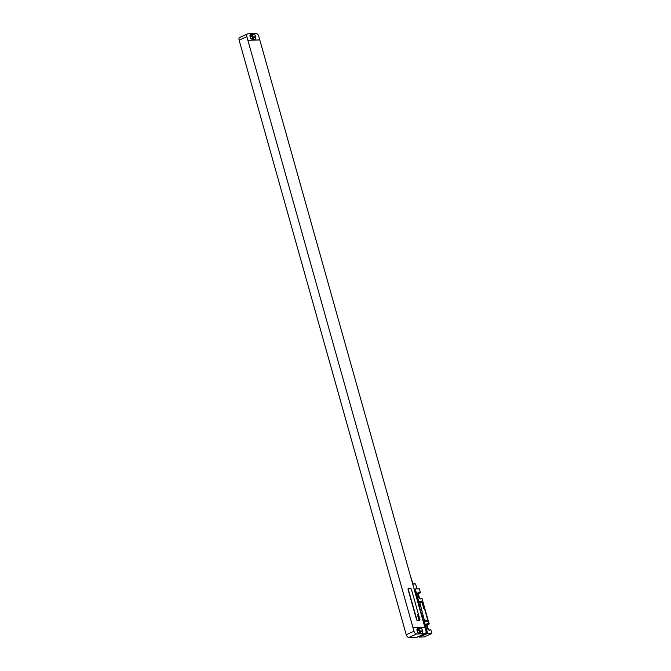 <?xml version="1.0" encoding="UTF-8"?>
<svg xmlns="http://www.w3.org/2000/svg" width="671" height="671" viewBox="0 0 671 671"><rect width="100%" height="100%" fill="white"/><g stroke="black" fill="none" stroke-linecap="round" stroke-linejoin="round"><path stroke-width="1.01" d="M408.882 637.45L417.06 637.19L424.827 633.718L416.641 633.978L408.882 637.45A2.952 1.77 -114.1 0 1 406.232 634.716L239.102 40.134A2.952 1.77 -114.1 0 1 239.757 37.375L247.524 33.911A2.952 1.77 65.9 0 0 246.869 36.662L413.999 631.243A2.952 1.77 65.9 0 0 416.641 633.978M424.827 633.718A2.952 1.77 65.9 0 0 425.246 633.625L417.488 637.089A2.952 1.77 -114.1 0 1 417.06 637.19M425.246 633.625A2.952 1.77 65.9 0 0 425.9 630.866L424.886 627.234L412.975 627.62M417.186 631.092A2.365 1.417 65.9 0 0 419.3 633.273L421.824 633.189A2.365 1.417 65.9 0 0 422.168 633.114A2.365 1.417 65.9 0 0 422.688 630.908L422.562 630.463A2.365 1.417 65.9 0 0 420.449 628.282L417.916 628.358A2.365 1.417 65.9 0 0 417.58 628.433A2.365 1.417 65.9 0 0 417.06 630.639L417.186 631.092M420.608 633.231A2.365 1.417 65.9 0 0 420.532 631.872L420.407 631.428A2.365 1.417 65.9 0 0 418.293 629.247L416.976 629.289M418.578 633.063L419.207 633.047A1.417 0.847 65.9 0 0 419.409 632.996A1.417 0.847 65.9 0 0 419.669 631.512A1.417 0.847 65.9 0 0 418.452 630.363L417.001 630.413M247.524 33.911A2.952 1.77 65.9 0 1 247.943 33.81L256.129 33.55A2.952 1.77 65.9 0 1 258.771 36.284L424.835 627.234M251.6 39.044L252.237 39.019A1.417 0.847 65.9 0 0 252.439 38.977A1.417 0.847 65.9 0 0 252.699 37.492A1.417 0.847 65.9 0 0 251.482 36.343L250.023 36.385M253.638 39.203A2.365 1.417 65.9 0 0 253.554 37.853L253.428 37.408A2.365 1.417 65.9 0 0 251.315 35.219L250.006 35.261M254.854 39.17A2.365 1.417 65.9 0 0 255.19 39.094A2.365 1.417 65.9 0 0 255.718 36.888L255.592 36.444A2.365 1.417 65.9 0 0 253.47 34.255L250.946 34.338A2.365 1.417 65.9 0 0 250.61 34.414A2.365 1.417 65.9 0 0 250.082 36.62L250.208 37.064A2.365 1.417 65.9 0 0 252.321 39.245L254.854 39.17M259.794 39.908L247.893 40.294M259.752 39.933L247.842 40.31M408.102 588.652L417.11 620.465L419.719 620.381L419.971 619.786L411.34 589.079L410.811 588.534L408.211 588.618L407.993 589.188L416.624 619.895L417.152 620.44L419.803 620.356M419.149 636.343L419.358 637.089L424.131 636.964L431.898 633.491L430.799 629.583L429.071 630.153M428.425 629.775L427.066 624.961L426.597 624.978A2.39 1.434 65.9 0 0 426.571 624.961M424.349 621.338A5.905 4.588 88.2 0 1 424.013 620.407L427.737 633.65L424.349 621.338L428.442 621.203L429.23 623.996L427.066 624.961M428.442 621.203A5.905 4.588 88.2 0 1 428.106 620.272L422.998 602.097A5.905 4.588 88.2 0 1 422.789 601.107L422.009 598.314L420.281 598.893M419.635 598.515L418.285 593.701L417.807 593.709A2.39 1.434 65.9 0 0 417.79 593.692M422.998 602.097L418.905 602.231A5.905 4.588 88.2 0 1 418.704 601.241L415.248 588.953L419.341 588.828L420.44 592.736L418.285 593.701M423.049 618.025L422.42 615.793A2.13 1.652 -91.8 0 0 423.049 618.025L422.604 618.041L426.991 633.676L419.358 637.089M419.912 606.861L419.283 604.63A2.13 1.652 -91.8 0 0 419.912 606.861L419.459 606.878L421.975 615.81A2.13 1.652 -91.8 0 0 422.604 618.041M414.124 589.146L418.83 604.638A2.13 1.652 -91.8 0 0 419.459 606.878M422.42 615.793L421.975 615.81M419.283 604.63L418.83 604.638M414.443 589.012L415.181 588.987L418.905 602.231M427.737 633.65L426.991 633.676M419.652 602.357L424.231 619.66L424.76 620.205L427.36 620.121L427.578 619.551L422.873 602.801L422.344 602.256L419.736 602.34L424.189 619.677L424.718 620.23L427.427 620.113M427.804 633.617L431.898 633.491M418.704 601.241L422.789 601.107M429.23 623.996L428.752 624.013A2.39 1.434 65.9 0 0 427.234 623.535A2.39 1.434 65.9 0 0 426.706 625.766L427.335 628.006A2.39 1.434 65.9 0 0 429.817 630.136A2.39 1.434 65.9 0 0 430.321 629.599M420.44 592.736L419.962 592.745A2.39 1.434 65.9 0 0 418.444 592.275A2.39 1.434 65.9 0 0 417.916 594.506L418.545 596.737A2.39 1.434 65.9 0 0 421.027 598.876A2.39 1.434 65.9 0 0 421.531 598.331M428.752 624.013L426.597 624.978M419.962 592.745L417.807 593.709M412.74 584.206A3.783 0.721 -15.7 0 1 414.745 583.904A3.783 0.721 -15.7 0 1 415.517 584.005A3.783 0.721 -15.7 0 1 415.617 584.122L416.968 588.903M412.673 583.98A3.489 0.663 -15.7 0 1 414.452 583.728A3.489 0.663 -15.7 0 1 415.156 583.812L415.517 584.005M410.182 575.122L412.959 583.921M418.805 619.627L419.601 619.803L418.805 619.627M418.687 618.696L419.417 619.232L418.687 618.696M418.503 618.57L419.3 618.737L418.503 618.57M418.318 617.916L419.123 618.092L418.318 617.916M418.209 617.521L419.006 617.697L418.209 617.521M418.016 616.817L418.813 616.993L418.016 616.817M417.882 616.355L418.645 616.49L417.882 616.355M417.991 615.76L418.603 616.238L417.991 615.76M417.907 615.533L418.343 615.601L417.907 615.533M417.949 615.701L418.452 615.768L417.949 615.701M417.739 614.862L418.352 615.349L417.739 614.862M417.563 614.737L418.218 614.879L417.563 614.737M417.345 614.451L418.15 614.628L417.345 614.451M423.686 608.404L423.527 607.851L423.686 608.404M423.468 607.624L423.309 607.062L423.468 607.624M423.242 606.836L423.091 606.282L423.242 606.836M423.342 605.812L422.898 605.603L423.342 605.812M422.931 605.368L422.797 604.898L422.931 605.368M422.965 604.487L422.353 604.311L422.965 604.487M422.655 603.372L422.504 603.942L422.655 603.372M417.916 628.358L417.295 628.635M420.449 628.282L418.293 629.247M422.562 630.463L420.407 631.428M422.688 630.908L420.532 631.872M413.999 631.243L406.232 634.716M239.102 40.134L246.869 36.662M251.482 36.343L250.174 36.93M255.718 36.888L253.554 37.853M255.592 36.444L253.428 37.408M253.47 34.255L251.315 35.219M250.946 34.338L250.325 34.615M418.452 630.363L417.144 630.95M428.106 620.272L424.013 620.407"/></g></svg>
